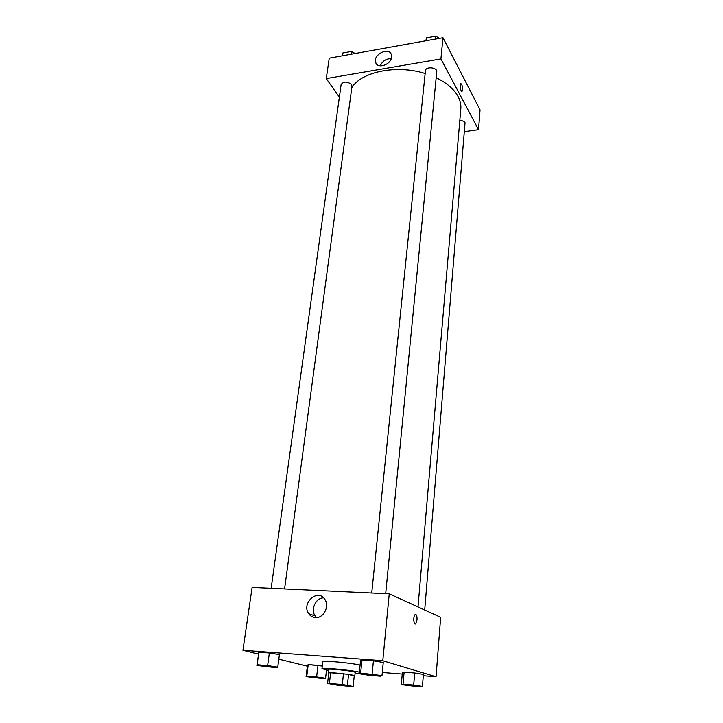 <?xml version="1.0" encoding="UTF-8"?>
<svg xmlns="http://www.w3.org/2000/svg" width="723" height="723" viewBox="0 0 723 723"><rect width="100%" height="100%" fill="white"/><g stroke="black" fill="none" stroke-linecap="round" stroke-linejoin="round"><path stroke-width="1.08" d="M349.525 685.702L350.384 686.019C350.754 686.733 329.833 684.428 330.348 683.804C329.869 683.208 345.793 684.789 349.525 685.702M342.313 684.455L327.564 683.407L338.463 685.368L353.131 686.425L342.313 684.455L343.479 673.809L330.628 672.761L329.417 683.343M353.131 686.425L354.243 675.915L348.567 674.487L347.42 685.115M327.564 683.407L328.775 672.869L330.628 672.761M343.479 673.809L348.567 674.487M354.225 676.032L354.839 675.851C355.662 674.884 327.627 671.784 328.224 672.914L328.73 673.203M328.224 672.914L328.622 669.426C327.98 668.459 349.182 670.492 354.089 671.884L355.201 672.363L354.839 675.851M359.232 673.429L355.101 673.312M328.513 670.375L321.979 668.676C321.012 667.293 350.664 670.04 359.358 672.164M321.979 668.676L322.792 661.726C321.843 660.216 351.432 662.91 360.09 665.142M382.295 672.471L402.25 674.062M423.298 675.734L436.041 676.755L382.783 660.723L242.946 650.275L258.482 654.116M278.825 659.15L307.365 666.208M422.431 686.398L423.416 674.405L414.713 672.986L404.121 672.146L402.368 672.742L401.31 684.627L420.488 686.85L422.431 686.398L413.683 685.043L403.054 684.157L401.31 684.627M316.611 676.918L317.984 665.368L322.286 666.046L308.215 664.591L307.483 665.241L306.082 676.629L324.663 678.77L325.567 678.264L316.611 676.918L306.805 676.095L306.082 676.629M277.759 667.148L279.421 654.631L269.363 653.005L258.897 652.218L256.891 665.458L277.28 667.826L277.759 667.148L267.646 665.603L257.144 664.753L256.891 665.458M381.997 675.58L383.253 662.458L373.43 660.822L361.997 659.963L360.551 660.75L359.195 673.737L369.001 675.282L380.325 676.195L381.997 675.58L360.632 673.095L359.195 673.737M436.041 676.755L440.659 617.279L389.245 593.827L252.11 587.41L242.946 650.275M315.373 617.578C312.598 617.361 310.384 616.059 308.73 613.691C301.003 603.063 318.111 588.007 324.916 599.466C329.805 606.326 323.443 618.472 315.373 617.578M389.245 593.827L382.783 660.723M323.615 597.858C315.834 597.785 310.357 609.435 315.165 615.933L316.566 617.569M415.77 623.714L417.026 619.846L415.77 623.714C413.701 625.901 412.95 616.348 415.056 614.622C416.457 614.071 417.117 615.815 417.026 619.846C417.108 615.815 416.457 614.071 415.047 614.622M436.168 77.75C446.733 82.874 454.026 89.119 458.048 96.484C460.235 100.624 461.157 104.736 460.813 108.821L418.002 606.94M351.776 87.781C361.202 71.749 396.584 64.365 425.151 73.52M385.684 593.655L436.755 71.767C437.478 67.293 425.612 66.191 425.44 70.709L371.721 593.005M459.819 120.407C462.368 120.56 464.112 121.328 465.043 122.738L424.699 609.995M271.161 588.296L341.12 84.537C343.714 81.265 347.185 81.274 351.541 84.555L351.993 86.2L284.591 588.929M478.518 129.67L440.913 58.915L326.263 78.581L329.236 58.165L442.964 37.704L480.054 109.878L478.518 129.67L464.636 131.622M326.263 78.581L339.367 97.153M391.595 57.108C391.098 64.69 377.587 69.263 375.698 62.549C372.49 54.821 388.956 46.426 391.36 54.605L391.595 57.108M442.964 37.704L440.913 58.915M461.898 91.333L462.096 91.225C462.847 89.489 462.702 87.203 461.672 84.365C462.711 87.203 462.856 89.489 462.105 91.225C460.903 92.598 459.412 84.772 460.696 83.769L461.672 84.365L460.894 83.66M391.242 58.635C386.109 58.626 382.449 61.03 380.271 65.847M439.385 38.346L435.788 36.15L426.597 37.813L425.766 40.795M435.788 36.15L435.499 39.042M426.597 37.813L426.299 40.705M430.474 37.108L434.532 36.376M355.074 53.52L351.405 51.432L342.829 52.987L342.377 55.798M351.405 51.432L351.017 54.243M342.829 52.987L342.431 55.788M346.796 52.264L350.574 51.586M352.191 51.875L355.12 53.511M363.398 673.908L363.407 673.881C363.073 673.357 374.622 674.46 377.135 675.192L377.677 675.445C377.939 676.086 363.018 674.46 363.398 673.908C363.063 673.384 374.613 674.487 377.135 675.219L377.677 675.427M383.253 662.458L373.43 660.822L372.11 674.026M373.43 660.822L361.997 659.963L360.632 673.095M361.997 659.963L360.551 660.75M273.312 666.787L274.107 667.094C274.351 667.681 260.045 666.046 260.434 665.54L273.312 666.787M279.421 654.631L269.363 653.005L267.646 665.603M269.363 653.005L258.897 652.218L257.144 664.753M258.897 652.218L258.626 653.059M260.434 665.512L274.107 667.112M405.305 684.844L418.337 686.217C418.59 686.751 404.97 685.296 405.305 684.844L418.337 686.226M423.416 674.405L414.713 672.986L413.683 685.043M414.713 672.986L404.121 672.146L403.054 684.157M404.121 672.146L402.368 672.742M321.428 677.912L322.024 678.165C322.259 678.644 309.2 677.189 309.543 676.764L321.428 677.912M326.525 670.022L325.567 678.264M317.984 665.368L308.215 664.591L306.805 676.095M308.215 664.591L307.483 665.241M309.543 676.746L322.024 678.165M308.73 613.691L315.165 615.933M375.698 62.549L376.764 64.257"/></g></svg>
